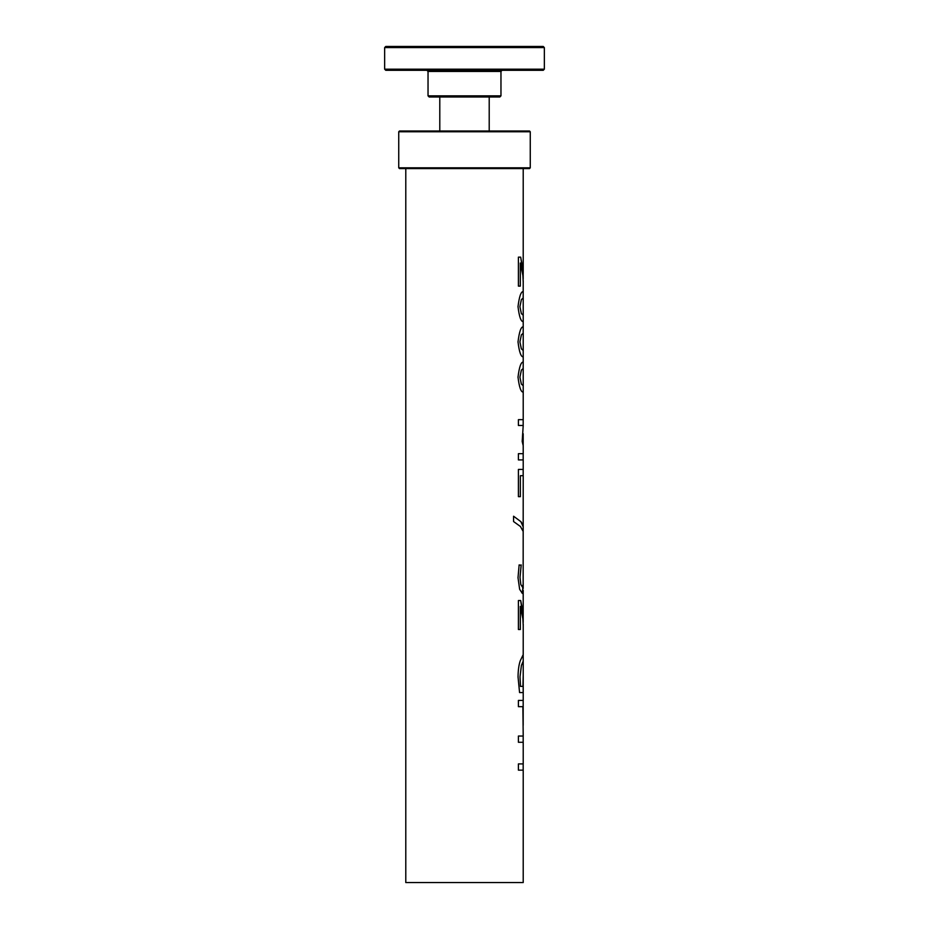 <?xml version="1.0" encoding="UTF-8"?>
<svg xmlns="http://www.w3.org/2000/svg" width="929" height="929" viewBox="0 0 929 929"><rect width="100%" height="100%" fill="white"/><g stroke="black" fill="none" stroke-linecap="round" stroke-linejoin="round"><path stroke-width="1.39" d="M405.787 168.579L405.787 882.55L523.213 882.55L523.213 770.153L518.405 770.153L518.405 763.905L523.213 763.905L523.213 742.283L518.405 742.283L518.405 736.047L523.213 736.047L522.864 706.655L518.405 706.655L518.405 700.42L523.213 700.42L523.213 661.134L521.413 665.431L519.996 676.742L520.472 686.403L522.934 686.403L523.213 675.522L523.178 692.569L519.566 692.569L518.045 676.962C518.115 670.215 518.858 664.816 520.263 660.751L523.178 654.701M519.903 377.128L521.332 384.06L523.213 385.732L523.213 368.488L521.366 370.09L519.903 377.128L521.378 384.06L523.213 385.732L523.213 392.131C520.972 392.224 519.23 387.23 518.01 377.128C519.276 366.943 521.006 361.927 523.213 362.089L523.178 368.488L521.401 370.09L519.938 377.128M519.903 306.64L521.332 313.561L523.213 315.233L523.213 297.988L521.366 299.591L519.903 306.64L521.378 313.561L523.213 315.233L523.213 321.631C520.972 321.736 519.23 316.731 518.01 306.64C519.276 296.444 521.006 291.439 523.213 291.601L523.178 291.636M523.213 280.674L523.178 297.988L521.401 299.591L519.938 306.64M523.19 281.742L522.876 275.46L520.298 263.046L520.298 286.12M520.658 257.147L522.876 268.493L523.178 274.984M520.333 263.046L520.333 286.12L518.405 286.12L518.405 257.147L520.693 257.147L523.213 273.498L523.213 168.579M519.903 341.884L521.332 348.805L523.213 350.488L523.213 333.244L521.366 334.835L519.903 341.884L521.378 348.805L523.213 350.488L523.213 356.875C520.972 356.98 519.23 351.986 518.01 341.884C519.276 331.688 521.006 326.683 523.213 326.845L523.178 333.244L521.401 334.835L519.938 341.884M523.178 437.571L523.178 442.158M521.181 564.902L519.985 577.35L520.786 584.469L522.446 587.058L523.155 584.236L523.178 531.458L520.426 526.488L513.574 521.552L513.574 516.222L520.821 521.599L523.178 526.755L523.213 475.683L520.368 475.683L520.333 496.655L518.405 496.655L518.405 469.435L523.213 469.435L523.213 459.925L518.405 459.925L518.405 453.677L523.213 453.677L523.201 445.653L522.191 441.426L523.213 425.47L518.405 425.47L518.405 419.653L523.213 419.653L523.213 392.131M523.132 439.893L523.213 438.511L523.097 439.893M520.368 475.683L520.368 496.655M513.574 516.222L520.995 521.75L522.876 524.804L523.178 527.405M523.178 583.865L522.33 593.457M520.786 584.469L522.446 587.058M521.181 565.355L520.019 577.35L520.821 584.469M523.166 590.182L522.365 593.457L519.648 589.3L518.01 577.733L519.137 564.902L521.215 565.355M520.658 600.529L523.178 616.879L523.201 590.182M523.19 625.124L522.876 618.842L520.298 606.428L520.298 629.502M520.333 606.428L520.333 629.502L518.405 629.502L518.405 600.529L520.693 600.529L522.911 611.874L523.178 618.366M523.213 675.522L523.213 692.569M521.413 665.431L520.031 676.742L520.507 686.403M523.178 654.655L523.213 661.134L521.448 665.431M523.178 700.42L523.178 721.276M398.738 131.755L399.493 131.001L529.507 131.001L530.262 131.755L398.738 131.755L398.738 167.824L530.262 167.824L529.507 168.579L399.493 168.579L398.738 167.824M429.163 96.988L499.837 96.988L500.963 95.861L428.037 95.861L429.163 96.988M385.779 70.314L543.221 70.314L544.348 69.187L384.652 69.187L385.779 70.314M543.221 46.45L385.779 46.45L384.652 47.576L544.348 47.576L543.221 46.45M428.037 95.861L428.037 71.44L500.963 71.44L500.963 95.861M489.211 131.001L489.211 96.988M439.789 131.001L439.789 96.988M523.178 770.153L523.178 763.905M523.178 742.283L523.178 736.047M523.178 279.13L523.178 273.498M523.178 459.925L523.178 453.677M523.178 445.374L523.178 441.24M523.178 438.511L523.178 433.704M523.178 425.47L523.178 419.653M523.178 475.683L523.178 469.435M523.178 531.481L523.178 526.755M523.178 588.498L523.178 583.203M523.178 622.511L523.178 616.879M523.178 725.386L523.178 718.442M523.213 654.62L523.213 624.056M523.213 362.101L523.213 356.875M523.213 326.845L523.213 321.631M530.262 131.755L530.262 167.824M428.037 71.44L426.899 70.314M500.963 71.44L502.101 70.314M384.652 47.576L384.652 69.187M544.348 47.576L544.348 69.187"/></g></svg>
